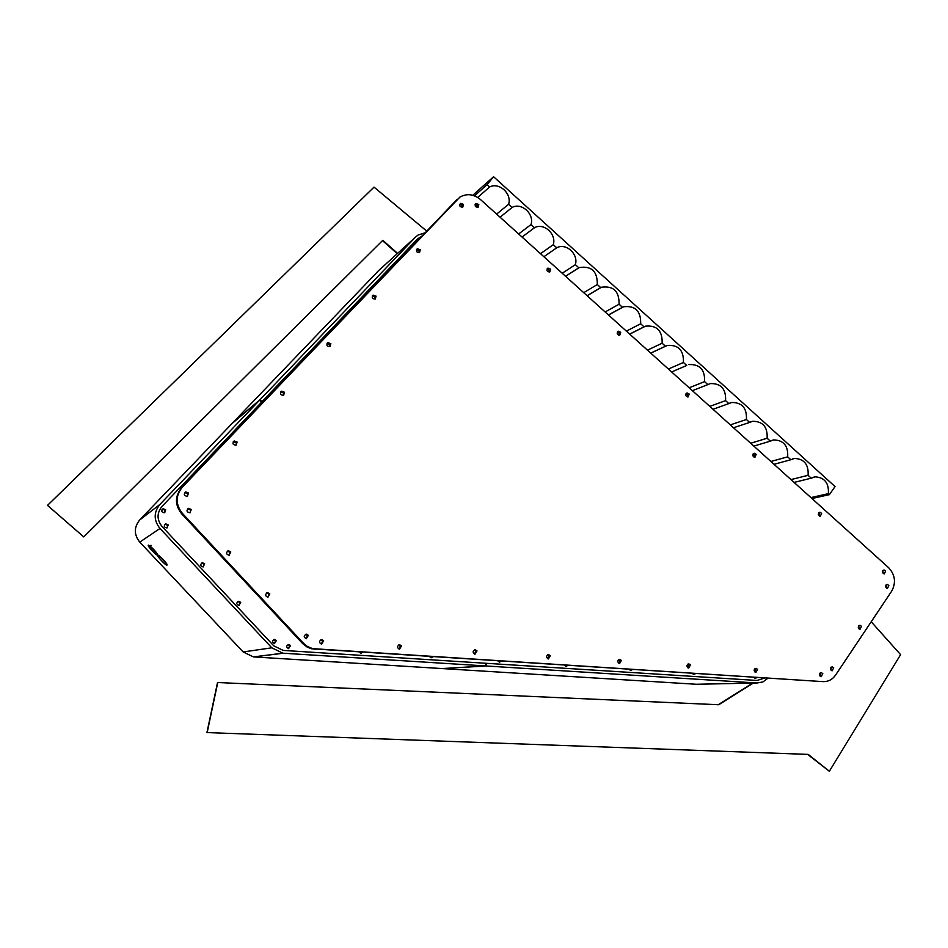 <?xml version="1.0" encoding="UTF-8"?>
<svg xmlns="http://www.w3.org/2000/svg" width="948" height="948" viewBox="0 0 948 948"><rect width="100%" height="100%" fill="white"/><g stroke="black" fill="none" stroke-linecap="round" stroke-linejoin="round"><path stroke-width="1.42" d="M485.672 665.946L485.814 663.268L283.215 650.423L273.818 645.884L162.096 526.567C156.752 519.765 156.728 513.034 162.025 506.386L261.565 402.189L259.527 400.246L159.904 504.431C153.6 512.347 153.623 520.369 159.987 528.474L271.792 647.816L282.883 653.196L485.672 665.946L442.088 668.565L253.424 656.905L243.15 651.951L139.759 542.114C133.893 534.66 133.869 527.278 139.712 519.954L232.094 423.472L259.527 400.246M157.652 555.149L157.652 555.149C156.302 555.658 166.007 565.968 167.002 565.091C168.46 564.712 158.672 554.272 157.664 555.149C158.837 554.485 149.357 544.413 148.279 545.183C147.106 545.858 156.479 555.824 157.641 555.161M289.638 645.683L288.524 648.657C286 647.081 286.106 645.683 288.844 644.474L290.526 645.564L288.548 648.657L289.638 645.683L287.979 644.604L289.638 645.683M203.962 564.179L203.31 566.892L203.962 564.179L201.77 563.065L203.962 564.179M202.469 562.745L204.661 563.859L203.073 566.94C200.17 565.897 199.969 564.498 202.469 562.745L201.343 563.266M167.618 525.322L167.215 527.835L167.618 525.322L165.118 524.256L167.618 525.322M165.734 523.841L168.234 524.908L166.895 527.941C163.85 527.266 163.471 525.891 165.734 523.841L164.573 524.623M431.873 656.763L430.878 657.711L431.873 656.763M165.118 510.237L164.798 512.667L165.118 510.237L162.523 509.195L165.118 510.237M163.127 508.744L165.722 509.799L164.49 512.785C161.421 512.24 160.97 510.889 163.127 508.744L162.013 509.574M275.536 640.682L274.434 643.645C271.851 642.08 271.934 640.682 274.683 639.45L276.389 640.54L274.422 643.645L275.536 640.682L273.83 639.592L275.536 640.682M273.806 639.592L274.683 639.45M361.769 652.271L360.69 653.255L361.769 652.271M239.927 602.62L239.038 605.488L239.927 602.62L238.007 601.518L239.927 602.62M238.778 601.281L240.709 602.395L238.908 605.499C236.171 604.172 236.135 602.762 238.778 601.281L237.758 601.589M425.036 232.805L418.032 235.057L415.437 237.201L259.989 399.76L261.956 401.62L417.345 239.109L421.813 236.171L417.345 239.109L162.025 506.386C156.728 513.034 156.752 519.765 162.096 526.567L273.818 645.884L283.215 650.423L757.085 680.463L486.442 663.304L486.3 665.994L757.002 682.998L762.903 681.956L767.856 678.27M259.989 399.76L232.533 423.021L378.785 270.464M764.586 678.057L757.085 680.463L764.586 678.057M486.3 665.994L442.68 668.53M485.803 663.339L486.442 663.304M757.002 682.998L696.33 684.266L442.68 668.601M566.406 665.378L565.577 666.254L566.406 665.378M693.865 673.53L693.201 674.312L693.865 673.53M500.058 661.123L499.146 662.036L500.058 661.123M755.106 677.453L754.525 678.187L755.106 677.453M630.989 669.501L630.242 670.343L630.989 669.501M83.768 536.924L47.507 505.379L83.768 536.924L382.802 240.306L397.603 253.389M426.683 231.063L374.022 187.123L47.507 505.379M807.649 754.383L829.334 771.269L900.6 654.641L871.212 621.77M753.257 683.081L718.75 704.743L217.53 682.524L206.937 732.579L808.206 754.395L829.334 771.269M217.756 682.513L207.162 732.603M752.712 683.093L718.252 704.72M382.482 240.626L397.259 253.685M567.757 665.46L566.098 666.361L564.546 665.259M695.453 673.637L693.877 674.526L692.407 673.435M501.291 661.206L499.572 662.119L497.973 660.993M756.812 677.559L755.283 678.436L753.838 677.37M632.458 669.596L630.847 670.497L629.33 669.407M362.705 652.331L360.88 653.267L359.209 652.106M432.963 656.834L431.186 657.758L429.562 656.609M811.962 498.529L829.417 494.631L835.034 486.561L493.588 176.731L472.756 195.276M493.588 176.731L487.035 184.718L474.486 195.833M487.035 184.718L489.559 187.017L477.697 197.433M489.559 187.017C499.063 181.826 512.074 193.653 508.614 204.258L496.634 214.106M508.614 204.258L512.121 207.434L500.07 217.211M512.121 207.434C521.542 202.208 534.447 213.952 531.034 224.546L518.651 233.966M531.034 224.546L534.506 227.698L522.064 237.047M534.506 227.698C543.844 222.448 556.666 234.109 553.276 244.691L540.502 253.673M553.276 244.691L556.737 247.807L543.891 256.73L556.737 247.807M556.749 247.807C565.992 242.558 578.707 254.123 575.365 264.682L562.2 273.249M575.365 264.682L578.801 267.786L565.565 276.283M578.801 267.786L579.204 267.585C591.445 265.653 597.477 271.294 597.299 284.53L583.743 292.671M597.299 284.53L600.7 287.611L587.085 295.693M600.7 287.611L601.494 287.232C613.463 285.632 619.317 291.297 619.068 304.225L605.132 311.963M619.068 304.225L622.445 307.282L608.45 314.961M622.445 307.282L623.606 306.761C635.314 305.457 641.002 311.134 640.67 323.789L626.367 331.125M619.245 334.762L618.499 335.142M640.67 323.789L644.024 326.823L629.662 334.087M644.024 326.823L645.541 326.159C656.988 325.14 662.522 330.828 662.131 343.212L647.448 350.144M662.131 343.212L665.46 346.221L650.719 353.094M665.46 346.221L667.309 345.428C678.507 344.669 683.875 350.357 683.425 362.491L668.387 369.021M683.425 362.491L686.731 365.478L671.634 371.948L686.731 365.478M688.912 364.577C699.849 364.068 705.075 369.756 704.577 381.629L689.172 387.779M704.577 381.629L707.86 384.604L692.395 390.683M707.86 384.604L710.348 383.596C721.037 383.312 726.109 388.988 725.576 400.637L709.815 406.396M725.576 400.637L728.834 403.587L713.026 409.287M728.834 403.587L731.607 402.497C742.059 402.414 747 408.09 746.42 419.502L730.315 424.882M746.42 419.502L749.655 422.429L733.503 427.761M749.655 422.429L752.712 421.268C762.927 421.386 767.726 427.038 767.122 438.249L750.674 443.249M767.122 438.249L770.333 441.152L753.838 446.093M770.333 441.152L773.651 439.908C783.64 440.204 788.309 445.844 787.67 456.853L770.89 461.486M787.67 456.853L790.857 459.733L774.03 464.307M790.857 459.733L794.436 458.441C804.2 458.891 808.751 464.52 808.087 475.315L790.964 479.593M808.087 475.315L811.251 478.183L794.08 482.402M811.251 478.183L815.055 476.844C824.606 477.436 829.038 483.053 828.351 493.671L810.907 497.582M828.351 493.671L829.417 494.631M822.994 681.624L311.525 648.764L307.034 646.986L302.448 643.396L181.672 513.84C174.787 505.023 174.752 496.337 181.566 487.782L321.182 341.73L182.277 487.236C175.451 495.816 175.487 504.526 182.383 513.366L303.443 643.242L307.199 646.346L312.544 648.633L822.994 681.624C828.185 681.79 832.38 679.609 835.579 675.083L891.665 591.173C896.204 582.676 895.196 574.844 888.631 567.686L480.458 199.518C473.727 194.067 466.878 193.262 459.922 197.077L321.194 341.742M550.598 269.149L549.793 271.946C546.901 271.697 546.285 270.417 547.932 268.083L550.598 269.149M463.442 204.365L462.814 207.067C459.863 207.185 459.081 205.953 460.444 203.382L463.442 204.365M330.852 343.638L329.999 346.565C326.847 346.494 326.112 345.179 327.83 342.607L330.852 343.638M420.26 249.727L419.573 252.488C416.551 252.571 415.781 251.315 417.239 248.732L420.26 249.727M478.823 204.472L478.183 207.174C475.244 207.257 474.474 206.024 475.86 203.476L478.823 204.472M620.715 332.321L619.743 335.177C616.947 334.656 616.473 333.329 618.309 331.219L620.715 332.321M376.072 296.143L375.313 298.976C372.22 298.999 371.474 297.708 373.05 295.124L376.072 296.143M323.647 640.824L321.514 644.178C318.777 642.46 318.872 640.955 321.822 639.639L323.647 640.824M230.779 551.937L229.061 555.279C225.932 554.142 225.707 552.625 228.409 550.729L230.779 551.937M191.306 509.514L189.873 512.809C186.578 512.062 186.152 510.569 188.605 508.341L191.306 509.514M477.01 650.909L475.043 654.167C472.448 652.52 472.531 651.051 475.292 649.771L477.01 650.909M284.554 392.271L283.594 395.292C280.359 395.103 279.684 393.74 281.568 391.204L284.554 392.271M188.581 493.079L187.242 496.337C183.924 495.733 183.426 494.264 185.772 491.929L188.581 493.079M308.384 635.35L306.263 638.727C303.49 637.032 303.585 635.504 306.536 634.165L308.384 635.35M401.502 645.944L399.452 649.25C396.785 647.567 396.88 646.074 399.736 644.782L401.502 645.944M269.801 593.886L267.857 597.252C264.907 595.794 264.859 594.266 267.715 592.666L269.801 593.886M237.142 442.076L236.028 445.204C232.734 444.837 232.13 443.427 234.215 440.962L237.142 442.076M690.464 664.951L688.698 668.079C686.305 666.503 686.364 665.105 688.876 663.861L690.464 664.951M822.793 673.661L821.146 676.706C818.871 675.177 818.918 673.815 821.288 672.606L822.793 673.661M888.845 585.473L887.435 588.424C885.124 587.12 885.053 585.793 887.233 584.406L888.845 585.473M550.267 655.732L548.382 658.943C545.847 657.32 545.929 655.874 548.608 654.606L550.267 655.732M885.633 570.992L884.259 573.931C881.924 572.663 881.841 571.336 883.998 569.926L885.633 570.992M861.507 626.296L860.002 629.294C857.703 627.896 857.679 626.545 859.943 625.242L861.507 626.296M756.184 454.365L754.952 457.291C752.392 456.32 752.143 454.969 754.205 453.251L756.184 454.365M821.632 513.33L820.316 516.269C817.875 515.131 817.709 513.792 819.842 512.24L821.632 513.33M757.57 669.371L755.864 672.452C753.53 670.911 753.589 669.513 756.03 668.293L757.57 669.371M621.39 660.412L619.565 663.588C617.101 661.977 617.172 660.555 619.767 659.298L621.39 660.412M689.232 394.036L688.118 396.939C685.428 396.169 685.072 394.83 687.051 392.922L689.232 394.036M833.707 667.819L832.083 670.864C829.808 669.347 829.856 667.985 832.202 666.764L833.707 667.819M457.268 199.222L320.258 342.536M831.029 667.179L831.183 670.52M686.044 393.621L687.442 394.735L687.324 396.951M618.712 659.559L619.708 660.507L618.937 663.422M754.892 668.636L755.615 669.442L755.058 672.191M818.728 512.844L819.593 513.745L819.392 516.079M753.15 453.891L754.264 454.91L754.098 457.197M858.77 625.727L859.054 628.962M882.825 570.518L883.263 573.623M547.589 654.819L548.738 655.838L547.861 658.836M886.06 584.987L886.451 588.092M820.115 672.997L820.257 676.374M687.786 664.157L688.639 665.034L687.975 667.866M233.291 441.661L236.313 442.716L236.111 445.157M266.696 592.95L268.877 594.147L267.964 597.24M398.764 644.948L400.281 646.074L399.215 649.214M306.536 634.165L305.576 634.331L307.377 635.515L306.24 638.715M184.753 492.581L187.858 493.612L187.538 496.219M280.703 391.939L283.606 393.041L283.511 395.328M474.308 649.961L475.623 651.027L474.652 654.108M187.562 508.946L190.584 510L190.181 512.702M227.366 551.144L229.949 552.317L229.286 555.244M320.851 639.793L322.593 640.966L321.443 644.166M372.256 295.954L374.922 297.115L374.97 299.13M617.373 331.978L619.068 333.163L619.032 335.272M475.102 204.424L477.46 205.645L477.591 207.399M416.468 249.608L419.016 250.805L419.111 252.689M327.013 343.389L329.797 344.515L329.786 346.66M459.697 204.318L462.114 205.538L462.257 207.292M547.067 268.936L549.093 270.156L549.141 272.1M243.15 651.951L271.792 647.816M139.759 542.114L159.987 528.474M253.768 656.928L283.251 653.231M139.712 519.954L159.904 504.431M377.387 271.721L415.437 237.201M288.844 375.432L289.792 374.626M314.783 649.261L315.814 649.131M302.448 643.396L303.443 643.242M181.672 513.84L182.383 513.366M181.566 487.782L182.277 487.236M455.834 200.549L457.137 199.353M159.074 555.777L166.516 563.598M151.147 545.373L149.369 545.716L157.155 553.656M253.424 656.905L282.883 653.196M287.991 644.593L288.844 644.474M579.204 267.585L565.601 276.318M601.494 287.232L587.144 295.74M623.606 306.761L608.521 315.02M645.541 326.159L629.721 334.146M667.309 345.428L650.766 353.13M710.348 383.596L708.026 384.509M731.607 402.497L729.356 403.303M752.712 421.268L750.52 421.99M773.651 439.908L771.53 440.547M794.436 458.441L792.386 458.998M815.055 476.844L813.076 477.33M314.381 649.238L315.411 649.107M327.143 343.188L327.83 342.607M372.457 295.634L373.05 295.124M320.922 639.77L321.822 639.639M227.591 551.108L228.409 550.729M187.882 508.827L188.605 508.341M474.675 649.818L475.292 649.771M280.75 391.868L281.568 391.204M185.05 492.462L185.772 491.929M399.001 644.865L399.736 644.782M266.803 592.938L267.715 592.666M233.386 441.626L234.215 440.962"/></g></svg>
